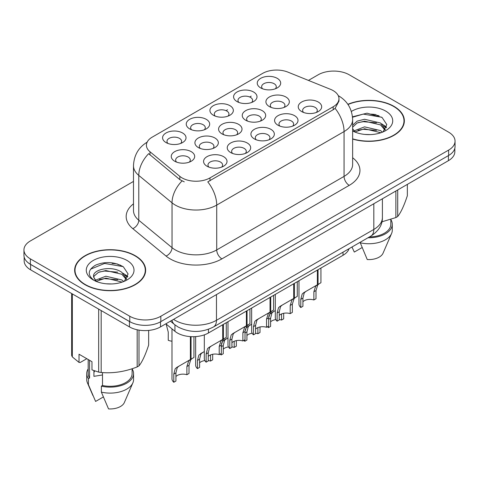 <?xml version="1.0" encoding="UTF-8"?>
<svg xmlns="http://www.w3.org/2000/svg" width="479" height="479" viewBox="0 0 479 479"><rect width="100%" height="100%" fill="white"/><g stroke="black" fill="none" stroke-linecap="round" stroke-linejoin="round"><path stroke-width="0.72" d="M189.684 128.893L189.684 128.893A11.712 6.76 180 0 1 189.684 119.325A11.712 6.76 180 0 1 206.245 119.325A11.712 6.76 180 0 1 206.245 128.893A11.712 6.76 180 0 1 189.684 128.893M204.329 129.785A7.323 4.227 0 0 0 205.287 127.695A7.323 4.227 0 0 0 203.144 124.708A7.323 4.227 0 0 0 195.163 123.792A7.323 4.227 0 0 0 190.648 127.695A7.323 4.227 0 0 0 191.606 129.785M213.353 115.229L213.353 115.229A11.712 6.76 180 0 1 213.353 105.667A11.712 6.76 180 0 1 229.914 105.667A11.712 6.76 180 0 1 229.914 115.229A11.712 6.76 180 0 1 213.353 115.229M227.992 116.122A7.323 4.227 0 0 0 228.95 114.032A7.323 4.227 0 0 0 226.806 111.044A7.323 4.227 0 0 0 218.831 110.128A7.323 4.227 0 0 0 214.311 114.032A7.323 4.227 0 0 0 215.269 116.122M237.015 101.566L237.015 101.566A11.712 6.76 180 0 1 237.015 92.004A11.712 6.76 180 0 1 253.577 92.004A11.712 6.76 180 0 1 253.577 101.566A11.712 6.76 180 0 1 237.015 101.566M251.661 102.458A7.323 4.227 0 0 0 252.619 100.368A7.323 4.227 0 0 0 250.475 97.381A7.323 4.227 0 0 0 242.494 96.465A7.323 4.227 0 0 0 237.979 100.368A7.323 4.227 0 0 0 238.937 102.458M260.684 87.902L260.684 87.902A11.712 6.76 180 0 1 260.684 78.34A11.712 6.76 180 0 1 277.245 78.34A11.712 6.76 180 0 1 277.245 87.902A11.712 6.76 180 0 1 260.684 87.902M275.323 88.801A7.323 4.227 0 0 0 276.281 86.705A7.323 4.227 0 0 0 274.138 83.717A7.323 4.227 0 0 0 266.162 82.801A7.323 4.227 0 0 0 261.642 86.705A7.323 4.227 0 0 0 262.6 88.801M166.021 142.556L166.021 142.556A11.712 6.76 180 0 1 166.021 132.988A11.712 6.76 180 0 1 182.583 132.988A11.712 6.76 180 0 1 182.583 142.556A11.712 6.76 180 0 1 166.021 142.556M180.661 143.449A7.323 4.227 0 0 0 181.619 141.359A7.323 4.227 0 0 0 179.475 138.371A7.323 4.227 0 0 0 171.5 137.455A7.323 4.227 0 0 0 166.979 141.359A7.323 4.227 0 0 0 167.937 143.449M198.348 147.556L198.348 147.556A11.712 6.76 180 0 1 198.348 137.994A11.712 6.76 180 0 1 214.915 137.994A11.712 6.76 180 0 1 214.915 147.556A11.712 6.76 180 0 1 198.348 147.556M212.993 148.454A7.323 4.227 0 0 0 213.951 146.358A7.323 4.227 0 0 0 211.808 143.371A7.323 4.227 0 0 0 203.832 142.455A7.323 4.227 0 0 0 199.312 146.358A7.323 4.227 0 0 0 200.27 148.454M222.017 133.892L222.017 133.892A11.712 6.76 180 0 1 222.017 124.33A11.712 6.76 180 0 1 238.578 124.33A11.712 6.76 180 0 1 238.578 133.892A11.712 6.76 180 0 1 222.017 133.892M236.656 134.791A7.323 4.227 0 0 0 237.62 132.701A7.323 4.227 0 0 0 235.47 129.707A7.323 4.227 0 0 0 227.495 128.791A7.323 4.227 0 0 0 222.974 132.701A7.323 4.227 0 0 0 223.938 134.791M245.679 120.229L245.679 120.229A11.712 6.76 180 0 1 245.679 110.667A11.712 6.76 180 0 1 262.247 110.667A11.712 6.76 180 0 1 262.247 120.229A11.712 6.76 180 0 1 245.679 120.229M260.325 121.127A7.323 4.227 0 0 0 261.283 119.037A7.323 4.227 0 0 0 259.139 116.044A7.323 4.227 0 0 0 251.164 115.128A7.323 4.227 0 0 0 246.643 119.037A7.323 4.227 0 0 0 247.601 121.127M269.348 106.566L269.348 106.566A11.712 6.76 180 0 1 269.348 97.003A11.712 6.76 180 0 1 285.909 97.003A11.712 6.76 180 0 1 285.909 106.566A11.712 6.76 180 0 1 269.348 106.566M283.987 107.464A7.323 4.227 0 0 0 284.945 105.374A7.323 4.227 0 0 0 282.802 102.386A7.323 4.227 0 0 0 274.826 101.47A7.323 4.227 0 0 0 270.306 105.374A7.323 4.227 0 0 0 271.27 107.464M174.685 161.219L174.685 161.219A11.712 6.76 180 0 1 174.685 151.657A11.712 6.76 180 0 1 191.247 151.657A11.712 6.76 180 0 1 191.247 161.219A11.712 6.76 180 0 1 174.685 161.219M189.325 162.118A7.323 4.227 0 0 0 190.289 160.022A7.323 4.227 0 0 0 188.139 157.034A7.323 4.227 0 0 0 180.164 156.118A7.323 4.227 0 0 0 175.643 160.022A7.323 4.227 0 0 0 176.607 162.118M230.68 152.561L230.68 152.561A11.712 6.76 180 0 1 230.68 142.993A11.712 6.76 180 0 1 247.242 142.993A11.712 6.76 180 0 1 247.242 152.561A11.712 6.76 180 0 1 230.68 152.561M245.32 153.454A7.323 4.227 0 0 0 246.284 151.364A7.323 4.227 0 0 0 244.14 148.376A7.323 4.227 0 0 0 236.159 147.46A7.323 4.227 0 0 0 231.644 151.364A7.323 4.227 0 0 0 232.602 153.454M254.343 138.898L254.343 138.898A11.712 6.76 180 0 1 254.343 129.336A11.712 6.76 180 0 1 270.91 129.336A11.712 6.76 180 0 1 270.91 138.898A11.712 6.76 180 0 1 254.343 138.898M268.988 139.79A7.323 4.227 0 0 0 269.946 137.701A7.323 4.227 0 0 0 267.803 134.713A7.323 4.227 0 0 0 259.828 133.797A7.323 4.227 0 0 0 255.307 137.701A7.323 4.227 0 0 0 256.265 139.79M278.012 125.235L278.012 125.235A11.712 6.76 180 0 1 278.012 115.673A11.712 6.76 180 0 1 294.573 115.673A11.712 6.76 180 0 1 294.573 125.235A11.712 6.76 180 0 1 278.012 125.235M292.651 126.127A7.323 4.227 0 0 0 293.615 124.037A7.323 4.227 0 0 0 291.471 121.049A7.323 4.227 0 0 0 283.49 120.133A7.323 4.227 0 0 0 278.97 124.037A7.323 4.227 0 0 0 279.934 126.127M301.674 111.571L301.674 111.571A11.712 6.76 180 0 1 301.674 102.009A11.712 6.76 180 0 1 318.242 102.009A11.712 6.76 180 0 1 318.242 111.571A11.712 6.76 180 0 1 301.674 111.571M316.32 112.469A7.323 4.227 0 0 0 317.278 110.374A7.323 4.227 0 0 0 315.134 107.386A7.323 4.227 0 0 0 307.159 106.47A7.323 4.227 0 0 0 302.638 110.374A7.323 4.227 0 0 0 303.596 112.469M207.012 166.225L207.012 166.225A11.712 6.76 180 0 1 207.012 156.657A11.712 6.76 180 0 1 223.579 156.657A11.712 6.76 180 0 1 223.579 166.225A11.712 6.76 180 0 1 207.012 166.225M221.657 167.117A7.323 4.227 0 0 0 222.615 165.027A7.323 4.227 0 0 0 220.472 162.04A7.323 4.227 0 0 0 212.496 161.124A7.323 4.227 0 0 0 207.976 165.027A7.323 4.227 0 0 0 208.934 167.117M330.552 89.345A19.765 11.412 180 0 1 333.186 90.627A19.765 11.412 180 0 1 338.976 98.698A19.765 11.412 180 0 1 333.186 106.763L209.994 177.889A19.765 11.412 180 0 1 179.829 176.368L149.987 151.759A19.765 11.412 180 0 1 146.412 145.215A19.765 11.412 180 0 1 152.202 137.144L262.618 73.395A19.765 11.412 180 0 1 287.927 72.119L330.552 89.345M349.065 248.685A21.962 12.682 180 0 1 343.018 255.295L208.449 332.989A21.962 12.682 180 0 1 174.937 331.294L165.854 323.81M352.634 139.078A35.506 20.495 0 0 0 404.354 120.84A35.506 20.495 0 0 0 393.96 106.344A35.506 20.495 0 0 0 347.862 104.308M135.252 255.708A35.506 20.495 0 0 0 96.56 251.265A35.506 20.495 0 0 0 74.646 270.204A35.506 20.495 0 0 0 85.04 284.7A35.506 20.495 0 0 0 123.732 289.142A35.506 20.495 0 0 0 145.652 270.204A35.506 20.495 0 0 0 135.252 255.708M75.011 272.048A35.506 20.495 0 0 0 74.886 272.593M338.976 98.698L338.976 101.117L335.102 108.356L333.186 109.745L207.772 181.87A25.621 14.795 60 0 1 216.724 205.084A29.279 16.903 180 0 1 175.314 205.084A29.279 16.903 180 0 1 172.033 202.827L138.778 175.41A29.279 16.903 180 0 1 133.485 165.71L133.485 210.538A29.279 16.903 0 0 0 138.778 220.232L172.033 247.655A29.279 16.903 0 0 0 175.314 249.912A29.279 16.903 0 0 0 216.724 249.912L344.06 176.398A29.279 16.903 0 0 0 352.634 164.441L352.634 119.612A29.279 16.903 180 0 1 344.06 131.569A25.621 14.795 -120 0 0 335.102 108.356M133.485 181.421L30.381 240.949A21.962 12.682 0 0 0 23.95 249.912L23.95 255.289A21.962 12.682 0 0 0 30.381 264.258L129.767 321.637A21.962 12.682 0 0 0 160.824 321.637L448.619 155.477A21.962 12.682 0 0 0 455.05 146.514L455.05 141.131A21.962 12.682 0 0 0 448.619 132.168L349.233 74.79A21.962 12.682 0 0 0 318.176 74.79L308.44 80.412M184.271 181.87L179.829 179.625L148.658 153.669A25.621 17.136 129.5 0 0 138.778 175.41L138.778 220.232A7.323 4.898 -50.5 0 1 132.785 228.633A36.602 21.13 180 0 1 133.485 203.838M23.95 249.912A21.962 12.682 0 0 0 30.381 258.876L129.767 316.254A21.962 12.682 0 0 0 160.824 316.254L448.619 150.101A21.962 12.682 0 0 0 455.05 141.131M145.406 272.593A35.506 20.495 0 0 0 145.287 272.048M404.114 123.229A35.506 20.495 0 0 0 403.989 122.684M120.361 265.121A29.279 16.903 0 0 0 118.169 264.701M379.069 115.756A29.279 16.903 0 0 0 376.877 115.343M24.16 257.025L24.16 260.851A21.962 12.682 0 0 0 30.59 269.815L129.456 326.894A21.962 12.682 0 0 0 160.513 326.894L448.41 160.675A21.962 12.682 0 0 0 454.84 151.711L454.84 148.25M27.74 262.414A21.962 12.682 0 0 0 30.59 264.438L129.456 321.517A21.962 12.682 0 0 0 132.958 323.157M204.317 334.863L204.317 358.681A10.981 6.341 180 0 0 206.132 362.172L206.132 353.975L207.533 348.652L209.143 347.281L222.717 339.449L222.717 324.75M223.394 324.361L223.394 339.054L224.394 338.479L223.058 339.689L221.34 345.191L221.34 353.388L219.214 354.622L219.214 346.419L220.993 340.886L223.346 339.078M226.274 322.696L226.274 337.39L223.394 339.054M211.269 346.054L209.143 347.281L211.269 346.054L209.604 347.461L208.257 352.742L208.257 360.944L206.132 362.172M219.214 354.622A8.053 4.646 0 0 0 208.257 356.418M171.985 328.863L171.985 378.781A10.981 6.341 180 0 0 173.799 382.272L173.799 374.075L175.2 368.758L176.817 367.381L190.385 359.549L190.385 336.617M191.061 336.653L191.061 359.154L192.061 358.579L190.732 359.789L189.013 365.291L189.013 373.488L186.882 374.722L186.882 366.519L188.66 360.986L191.019 359.184M193.947 336.689L193.947 357.49L191.061 359.154M178.936 366.154L176.817 367.381L178.936 366.154L177.272 367.561L175.931 372.842L175.931 381.044L173.799 382.272M186.882 374.722A8.053 4.646 0 0 0 175.931 376.518M166.135 324.044L168.255 332.109L168.255 340.306A10.981 6.341 180 0 0 171.985 341.21M352.634 138.838A35.135 20.286 0 0 0 403.989 120.84A35.135 20.286 0 0 0 393.696 106.494A35.135 20.286 0 0 0 347.999 104.512M364.854 134.425L370.435 134.593M353.909 130.923L364.567 126.857L380.554 130.599L382.487 132.15M354.891 131.947L364.567 128.755L380.901 132.737M352.634 128.707L355.041 132.078M352.634 125.264L357.154 121.109L364.567 119.271L380.554 123.007L385.308 129.575M352.634 127.163L357.154 123.007L364.567 121.163L380.554 124.905L384.93 130.066M352.634 130.953A23.866 13.783 0 0 0 385.733 130.587A23.866 13.783 0 0 0 385.733 111.098A23.866 13.783 0 0 0 351.37 111.463M383.056 131.917L386.793 124.576L382.062 117.445L367.028 113.176L352.49 116.81M381.919 221.807L395.876 217.568A39.529 22.824 0 0 0 397.708 216.508C400.905 212.502 404.12 205.575 407.348 195.725L407.348 184.385M360.076 242.332L367.243 259.54A14.639 8.454 0 0 0 383.056 253.187L391.577 233.501A23.423 13.526 0 0 0 392.277 230.219L392.277 224.244A23.423 13.526 0 0 0 390.816 219.538M360.076 242.757A23.423 13.526 0 0 0 391.577 233.501M367.992 237.758A23.423 13.526 0 0 0 392.277 224.244M369.453 236.919A21.962 12.682 0 0 0 390.816 224.244L390.816 219.376M397.708 189.953L397.708 216.508M395.876 217.568L395.876 191.007M352.047 247.176L354.298 252.068L362.022 247.613M352.532 117.247L363.268 114.092L381.739 117.229M358.005 122.636L363.268 121.678L376.458 122.81M383.673 125.893L386.278 127.803M358.005 130.228L363.268 129.27L376.458 130.402M381.691 123.845L386.523 127.079M85.304 284.55A35.135 20.286 0 0 0 123.594 288.945A35.135 20.286 0 0 0 145.287 270.204A35.135 20.286 0 0 0 134.994 255.858A35.135 20.286 0 0 0 96.698 251.463A35.135 20.286 0 0 0 75.011 270.204A35.135 20.286 0 0 0 85.304 284.55M94.764 370.932A16.549 9.556 0 0 0 93.926 372.56M93.926 370.638L93.926 376.344L102.5 374.949M106.152 283.79L111.727 283.951M95.207 280.287L105.865 276.221L121.846 279.958L123.786 281.514M96.189 281.311L105.865 278.119L122.199 282.101M93.597 276.275L93.668 277.066L96.333 281.442M93.627 276.766C91.89 269.414 112.056 265.055 121.846 272.365L126.6 278.934M93.704 277.245L94.165 276.018L98.446 272.365L105.865 270.527L121.846 274.263L126.228 279.431M124.348 281.281L128.091 273.94L123.36 266.809C114.289 261.762 105.003 261.223 95.507 265.192C87.717 270.006 87.226 275.06 94.034 280.359L94.118 280.413M127.025 260.456A23.866 13.783 0 0 0 93.267 260.456A23.866 13.783 0 0 0 93.267 279.946A23.866 13.783 0 0 0 127.025 279.946A23.866 13.783 0 0 0 127.025 260.456M86.789 358.699L80.227 362.489L79.023 362.411L79.023 354.215L91.968 361.687L91.968 369.884L98.668 372.111A39.529 22.824 0 0 0 101.171 372.494C113.122 373.542 125.121 371.686 137.168 366.926A39.529 22.824 0 0 0 139 365.872C142.203 361.867 145.418 354.939 148.646 345.09L148.646 330.432M102.5 372.584L102.5 385.493L101.368 386.146L101.368 392.121L108.535 408.904A14.639 8.454 0 0 0 124.348 402.552L132.875 382.859A23.423 13.526 0 0 0 133.569 379.584L133.569 373.602A23.423 13.526 0 0 0 132.108 368.896M101.368 392.121A23.423 13.526 0 0 0 132.875 382.859M101.368 386.146A23.423 13.526 0 0 0 133.569 373.602M102.5 385.493A21.962 12.682 0 0 0 132.108 373.602L132.108 368.74M71.652 293.519L71.652 355.454A39.529 22.824 0 0 0 72.323 356.897L79.023 362.411M139 330.127L139 365.872M137.168 366.926L137.168 329.78M72.323 293.908L72.323 356.897M98.668 372.111L98.668 309.123M101.171 310.566L101.171 372.494M95.944 281.454L93.668 277.066M88.184 368.896A23.423 13.526 0 0 0 86.723 373.602L86.723 379.584A23.423 13.526 0 0 0 87.423 382.859A23.423 13.526 0 0 0 88.429 384.649L95.596 401.432L103.32 396.971M88.429 384.649L88.429 378.673L89.561 378.021L89.561 360.298M86.723 373.602A23.423 13.526 0 0 0 88.429 378.673M88.184 359.507L88.184 373.602A21.962 12.682 0 0 0 89.561 378.021M90.549 269.204L104.56 263.45L123.037 266.593M99.303 272L104.56 271.042L117.75 272.174M124.965 275.251L127.57 277.167M99.303 279.586L104.56 278.634L117.75 279.766M122.983 273.21L127.821 276.443M227.98 321.708L227.98 345.018A10.981 6.341 180 0 0 229.794 348.508L229.794 340.312L231.195 334.995L232.812 333.618L246.38 325.786L246.38 311.087M247.056 310.697L247.056 325.391L248.056 324.816L246.727 326.025L245.008 331.528L245.008 339.725L242.877 340.958L242.877 332.755L244.655 327.223L247.014 325.421M249.942 309.033L249.942 323.726L247.056 325.391M234.932 332.39L232.812 333.618L234.932 332.39L233.267 333.797L231.926 339.078L231.926 347.281L229.794 348.508M242.877 340.958A8.053 4.646 0 0 0 231.926 342.754M251.649 308.051L251.649 331.354A10.981 6.341 180 0 0 253.463 334.845L253.463 326.648L254.864 321.331L256.475 319.954L270.048 312.122L270.048 297.423M270.725 297.034L270.725 311.727L271.725 311.152L270.39 312.362L268.671 317.864L268.671 326.061L266.546 327.295L266.546 319.092L268.324 313.559L270.677 311.757M273.605 295.369L273.605 310.063L270.725 311.727M258.6 318.727L256.475 319.954L258.6 318.727L256.936 320.134L255.588 325.415L255.588 333.618L253.463 334.845M266.546 327.295A8.053 4.646 0 0 0 255.588 329.097M275.311 294.387L275.311 317.691A10.981 6.341 180 0 0 277.125 321.181L277.125 312.985L278.527 307.668L280.143 306.291L293.711 298.459L293.711 283.76M294.387 283.37L294.387 298.064L295.387 297.489L294.058 298.698L292.34 304.201L292.34 312.398L290.208 313.631L290.208 305.434L291.986 299.896L294.346 298.094M297.273 281.706L297.273 296.399L294.387 298.064M282.263 305.069L280.143 306.291L282.263 305.069L280.598 306.47L279.257 311.757L279.257 319.954L277.125 321.181M290.208 313.631A8.053 4.646 0 0 0 279.257 315.433M298.98 280.724L298.98 304.027A10.981 6.341 180 0 0 300.794 307.518L300.794 299.321L302.195 294.004L303.806 292.627L317.379 284.795L317.379 270.102M318.056 269.707L318.056 284.406L319.056 283.825L317.721 285.035L316.002 290.537L316.002 298.734L313.877 299.968L313.877 291.771L315.655 286.232L318.008 284.43M320.936 268.042L320.936 282.736L318.056 284.406M305.931 291.406L303.806 292.627L305.931 291.406L304.267 292.807L302.92 298.094L302.92 306.291L300.794 307.518M313.877 299.968A8.053 4.646 0 0 0 302.92 301.77M195.654 336.599L195.654 365.118A10.981 6.341 180 0 0 197.468 368.608L197.468 360.412L198.869 355.095L204.317 351.502M212.676 354.286L212.676 359.825L210.544 361.058L210.544 354.927M202.605 352.496L200.479 353.718L202.605 352.496L200.935 353.897L199.593 359.184L199.593 367.381L197.468 368.608M210.544 361.058A8.053 4.646 0 0 0 208.257 360.567M204.826 360.585A8.053 4.646 0 0 0 199.593 362.86M221.424 343.862L222.531 341.431L227.98 337.839M236.345 340.623L236.345 346.161L234.213 347.395L234.213 341.264M221.13 353.508L221.13 354.945A10.981 6.341 180 0 1 220.25 354.017M226.268 338.833L224.148 340.054L226.268 338.833L224.603 340.234L223.262 345.521L223.262 353.718L221.13 354.945M234.213 347.395A8.053 4.646 0 0 0 231.926 346.904M228.489 346.928A8.053 4.646 0 0 0 223.262 349.197M245.092 330.199L246.2 327.768L251.649 324.175M260.007 326.959L260.007 332.498L257.876 333.731L257.876 327.6M244.799 339.851L244.799 341.282A10.981 6.341 180 0 1 243.919 340.353M249.936 325.169L247.811 326.391L249.936 325.169L248.266 326.57L246.924 331.857L246.924 340.054L244.799 341.282M257.876 333.731A8.053 4.646 0 0 0 255.588 333.24M252.158 333.264A8.053 4.646 0 0 0 246.924 335.534M268.755 316.535L269.863 314.104L275.311 310.512M283.676 313.296L283.676 318.834L281.544 320.068L281.544 313.937M268.462 326.187L268.462 327.618A10.981 6.341 180 0 1 267.581 326.69M273.599 311.506L271.473 312.727L273.599 311.506L271.934 312.907L270.593 318.194L270.593 326.391L268.462 327.618M281.544 320.068A8.053 4.646 0 0 0 279.257 319.577M275.82 319.601A8.053 4.646 0 0 0 270.593 321.87M209.994 177.889L209.994 180.87M179.829 176.368L179.829 179.625M149.987 151.759L149.987 155.016M333.186 106.763L333.186 109.745M343.018 252.182L343.018 255.295M174.937 324.864L174.937 331.294M208.449 329.289L208.449 332.989M221.903 258.876A7.323 4.227 60 0 1 216.724 249.912L216.724 205.084L344.06 131.569L344.06 176.398A7.323 4.227 60 0 0 349.233 185.361L221.903 258.876A36.602 21.13 180 0 1 170.141 258.876A36.602 21.13 180 0 1 166.039 256.055L132.785 228.633M182.014 180.978A25.621 17.136 129.5 0 0 172.033 202.827L172.033 247.655A7.323 4.898 -50.5 0 1 166.039 256.055M226.034 110.655L227.531 109.787M249.697 96.992L251.2 96.123M352.634 157.741A36.602 21.13 180 0 1 349.233 185.361M160.824 316.254L160.824 321.637M129.767 316.254L129.767 321.637M448.619 150.101L448.619 155.477M30.381 258.876L30.381 264.258M173.56 319.361A29.279 16.903 0 0 0 175.057 320.289A29.279 16.903 0 0 0 216.466 320.289L373.824 229.441A29.279 16.903 0 0 0 382.398 217.49C382.613 224.753 378.745 230.974 370.788 236.141L213.436 326.995A14.639 8.454 60 0 0 216.466 320.289L216.466 294.591M373.824 203.743L373.824 229.441A14.639 8.454 60 0 1 370.788 236.141M172.003 320.259A14.639 9.79 129.5 0 0 174.452 324.481L170.434 321.164M448.41 160.675L448.41 155.597M160.513 326.894L160.513 321.81M129.456 326.894L129.456 321.517M30.59 269.815L30.59 264.438M219.214 346.419L221.34 345.191M206.132 353.975L208.257 352.742M186.882 366.519L189.013 365.291M173.799 374.075L175.931 372.842M376.195 114.637A29.279 16.903 0 0 0 370.818 114.134M117.487 264.001A29.279 16.903 0 0 0 112.11 263.498M242.877 332.755L245.008 331.528M229.794 340.312L231.926 339.078M266.546 319.092L268.671 317.864M253.463 326.648L255.588 325.415M290.208 305.434L292.34 304.201M277.125 312.985L279.257 311.757M313.877 291.771L316.002 290.537M300.794 299.321L302.92 298.094M197.468 360.412L199.593 359.184M221.34 346.628L223.262 345.521M245.008 332.965L246.924 331.857M268.671 319.301L270.593 318.194M352.634 119.612C352.137 109.086 347.514 101.195 338.755 95.932L338.264 95.656M147.364 142.029C138.605 147.287 133.982 155.184 133.485 165.71M213.436 326.995C201.653 332.911 189.87 332.911 178.086 326.995L174.452 324.481M382.398 217.49L382.398 198.791M403.989 123.78L403.989 120.84M145.287 273.138L145.287 270.204M92.896 395.51L87.423 382.859M75.011 273.138L75.011 270.204"/></g></svg>

